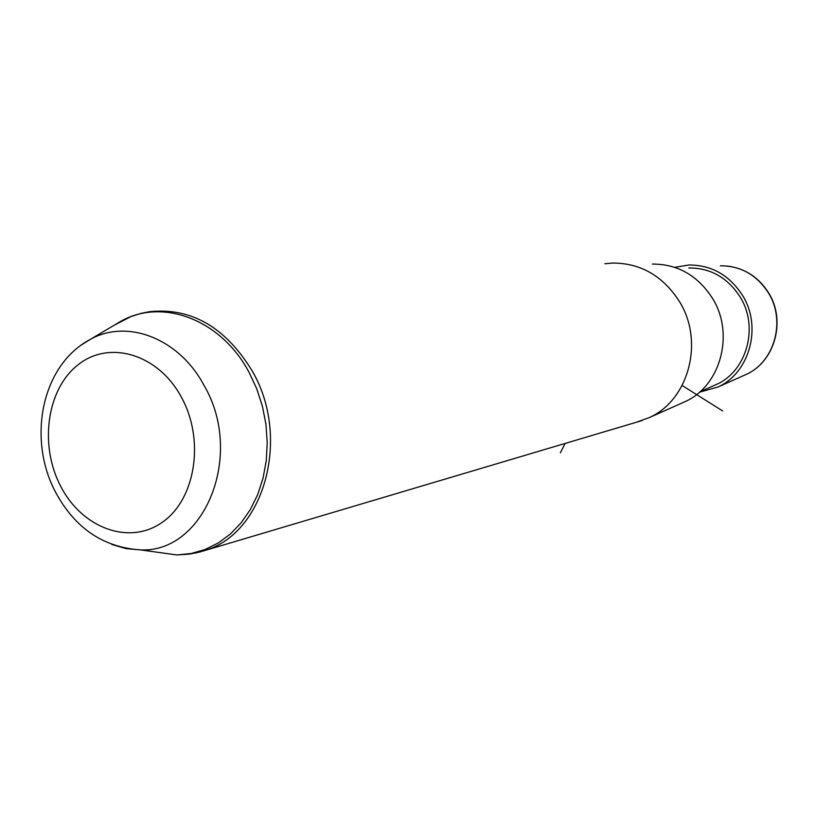 <?xml version="1.0" encoding="UTF-8"?>
<svg xmlns="http://www.w3.org/2000/svg" width="818" height="818" viewBox="0 0 818 818"><rect width="100%" height="100%" fill="white"/><g stroke="black" fill="none" stroke-linecap="round" stroke-linejoin="round"><path stroke-width="1.23" d="M674.778 267.333L688.909 264.991C711.619 265.001 729.523 275.196 742.652 295.584C762.345 326.985 749.533 373.08 717.918 387.026L699.462 392.211M688.787 267.967C710.535 267.905 727.683 277.629 740.249 297.149C759.063 327.159 746.752 371.219 716.466 384.44L713.838 385.595M652.467 264.071C677.836 264.071 697.897 275.574 712.652 298.59C734.789 334.061 720.484 386.055 685.157 401.618L682.089 402.988M636.261 422.282L649.236 417.62C688.551 400.329 704.462 341.842 679.656 301.893C663.122 275.983 640.739 263.038 612.498 263.059L604.87 263.764M565.166 443.407L560.34 452.835M682.14 385.503L722.703 410.984M743.736 375.534L746.2 374.429C774.564 361.904 786.057 320.901 768.48 292.997C756.773 274.879 740.74 265.809 720.382 265.789M181.514 397.384C205.052 440.248 195.461 499.624 162.23 522.324C129.326 545.678 82.342 528.203 60.9 486.679C38.988 445.493 46.636 389.041 78.262 364.644C109.54 339.634 158.467 354.163 181.514 397.384M81.463 344.889L90.45 339.296C127.649 318.55 179.439 338.591 204.255 385.779C244.684 455.105 204.49 553.07 140.502 549.9L126.095 548.612L111.902 544.512M113.958 325.349L130.849 316.627L140.972 313.386L149.326 311.709C191.269 307.302 225.656 327.2 252.476 371.403C290.799 437.405 264.633 532.344 205.993 550.115L195.216 553.101M173.815 554.532L161.657 552.845M642.13 420.544L199.878 551.997L189.459 554.103L176.78 554.941L140.502 549.9C103.232 547.344 74.949 528.152 55.644 492.324C27.393 439.675 40.859 365.421 90.45 339.296L121.197 321.055C162.905 297.752 221.167 319.695 249.02 372.241L256.729 388.724L262.414 406.239L265.942 424.368L267.23 442.691L266.249 460.779L263.038 478.223L257.69 494.614L250.328 509.583L241.146 522.814L230.369 534.021L218.253 542.978L205.083 549.512L191.156 553.52L176.78 554.941L152.629 551.588M716.466 384.44L700.075 391.669M685.157 401.618L649.236 417.62M768.756 293.089C786.221 320.861 774.84 361.709 746.2 374.429L717.918 387.026M727.345 266.034C745.014 268.304 758.807 277.302 768.726 293.038"/></g></svg>
